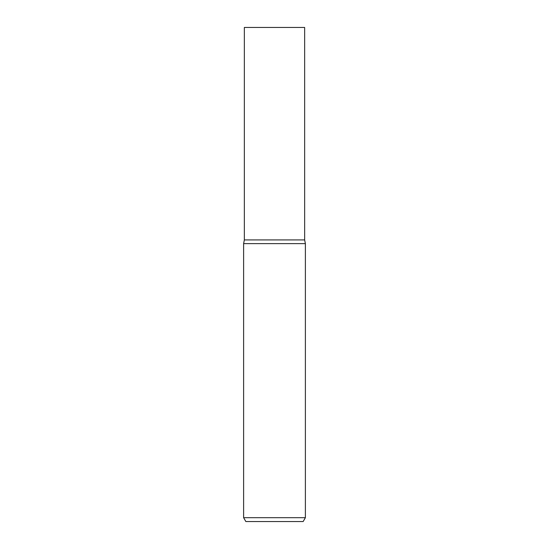 <?xml version="1.0" encoding="UTF-8"?>
<svg xmlns="http://www.w3.org/2000/svg" width="549" height="549" viewBox="0 0 549 549"><rect width="100%" height="100%" fill="white"/><g stroke="black" fill="none" stroke-linecap="round" stroke-linejoin="round"><path stroke-width="0.82" d="M274.5 517.686L305.381 517.686L305.381 243.619L243.619 243.619L243.619 517.686L274.5 517.686M243.619 517.686L245.849 521.55L303.151 521.55L305.381 517.686M243.619 243.619L244.346 239.92L304.654 239.92L304.654 27.45L244.346 27.45L244.346 239.92L304.654 239.92L305.381 243.619"/></g></svg>

